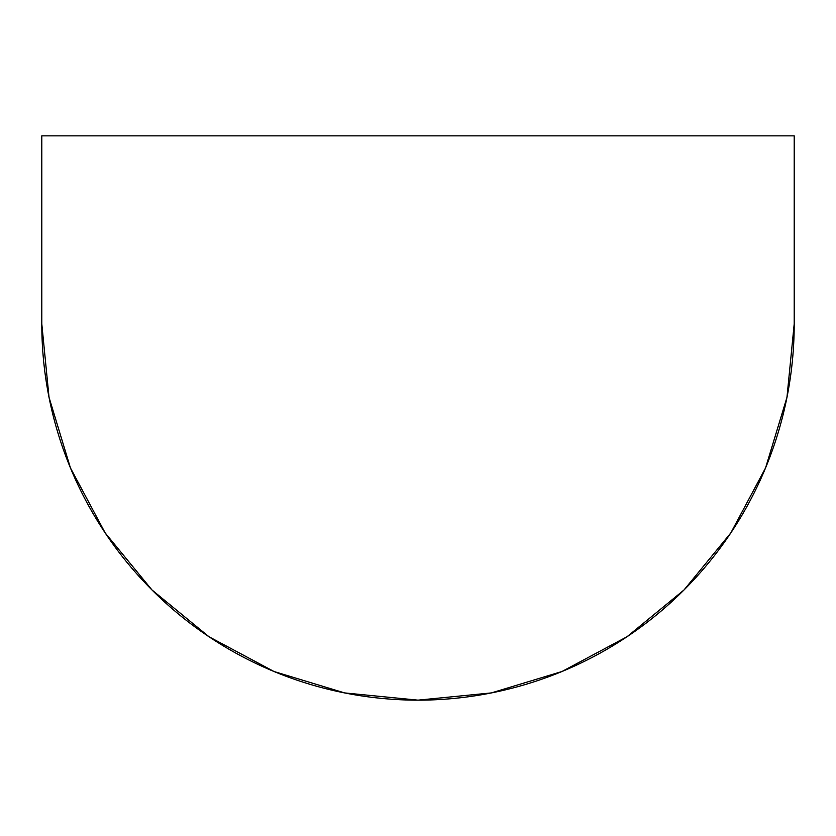 <?xml version="1.0" encoding="UTF-8"?>
<svg xmlns="http://www.w3.org/2000/svg" width="836" height="836" viewBox="0 0 836 836"><rect width="100%" height="100%" fill="white"/><g stroke="black" fill="none" stroke-linecap="round" stroke-linejoin="round"><path stroke-width="1.25" d="M41.8 135.85L794.2 135.85L794.2 323.95A376.2 376.2 0 0 1 418 700.15A376.2 376.2 0 0 1 41.8 323.95L41.8 135.85L41.8 323.95L49.031 397.34L70.433 467.92L105.2 532.96L151.985 589.965L208.99 636.75L274.03 671.517L344.61 692.919L418 700.15L491.39 692.919L561.97 671.517L627.01 636.75L684.015 589.965L730.8 532.96L765.567 467.92L786.969 397.34L794.2 323.95L794.2 135.85L41.8 135.85M49.052 397.466L70.391 467.815M151.985 589.965L208.99 636.75M491.39 692.919L561.97 671.517M684.015 589.965L730.8 532.96M765.609 467.815L786.948 397.466"/></g></svg>
